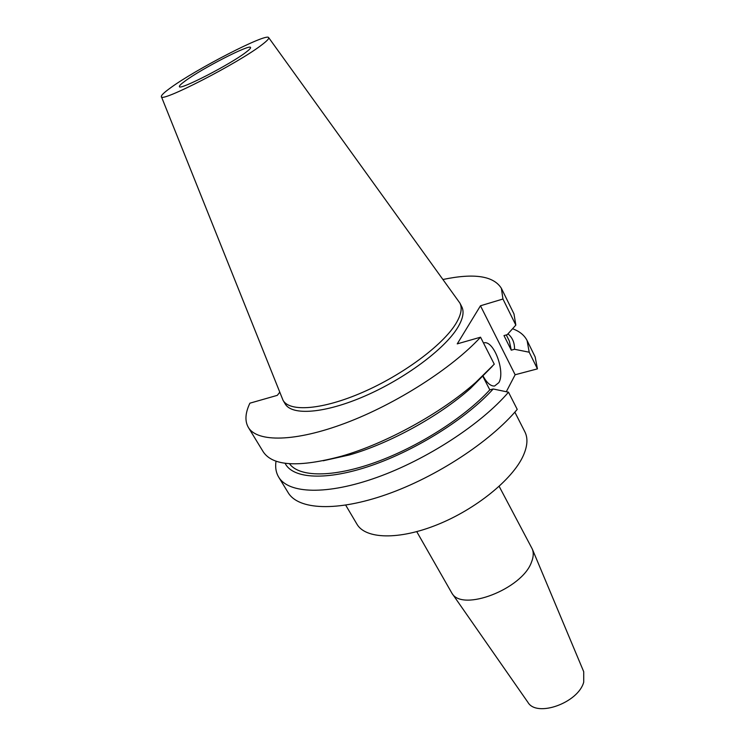 <?xml version="1.0" encoding="UTF-8"?>
<svg xmlns="http://www.w3.org/2000/svg" width="746" height="746" viewBox="0 0 746 746"><rect width="100%" height="100%" fill="white"/><g stroke="black" fill="none" stroke-linecap="round" stroke-linejoin="round"><path stroke-width="1.12" d="M483.203 376.254C486.914 382.987 490.7 386.251 494.561 386.036L498.841 382.642C505.48 371.881 493.955 340.465 484.126 342.806L483.464 342.955M514.852 412.156L524.876 431.831C528.112 438.238 527.515 446.322 523.077 456.095C512.334 479.594 475.715 509.313 437.184 524.746C398.634 540.281 365.4 539.069 356.933 524.149L345.696 505.145M499.158 486.355L532.299 549.037C533.782 552.758 533.511 557.122 531.488 562.148C522.2 589.088 462.166 612.121 451.927 593.229L416.753 531.656M532.299 549.037L583.726 671.726L583.726 682.124C578.29 702.844 536.756 717.699 527.954 702.387L451.927 593.229M245.938 52.285C230.477 64.315 179.049 90.779 179.422 86.601C179.115 85.874 180.961 84.056 184.933 81.146C201.457 68.772 250.087 43.762 250.553 47.492C250.861 48.136 249.323 49.73 245.938 52.285M170.079 88.177C195.098 69.611 266.527 32.768 268.635 37.58C269.325 38.428 267.143 40.788 262.079 44.648C238.925 62.869 159.327 103.713 161.36 96.56C161.164 95.329 164.064 92.541 170.079 88.177M268.7 37.664L459.909 303.1C462.492 308.21 461.075 315.185 455.647 324.016C442.546 345.305 402.821 374.856 362.724 392.293C322.589 409.815 289.718 412.268 283.06 400.332L161.397 96.654M459.909 303.1L461.774 306.746C464.366 311.893 462.977 318.906 457.578 327.774C444.551 349.128 404.901 378.698 364.841 396.07C324.743 413.536 291.863 415.876 285.14 403.847L283.06 400.332M248.353 427.411C257.156 442.425 295.034 442.145 345.622 423.047C396.135 404.024 452.113 368.142 480.545 337.201L494.262 364.188L475.734 382.418C441.203 413.125 385.98 443.488 341.547 456.188C298.829 467.63 272.728 466.166 263.226 451.796L248.353 427.411C244.707 421.08 245.22 413.004 249.891 403.185L277.316 395.343L279.703 392.275M492.257 366.398L470.474 388.396C439.226 416.203 389.636 443.46 349.408 454.948L323.232 460.767M482.951 376.525L489.805 389.86C464.739 417.312 417.909 447.152 375.219 462.436C332.474 477.766 299.137 477.216 289.495 463.723M489.805 389.86L493.181 388.983C466.987 418.086 416.641 449.95 371.583 465.467C326.459 481.039 292.74 478.885 285.075 463.266M493.181 388.983L508.492 392.191C481.366 423.998 426.796 459.62 376.833 477.449C326.785 495.353 288.469 493.731 278.687 477.123C275.983 472.61 275.097 467.294 276.02 461.177M508.492 392.191L517.23 409.386C490.504 441.455 436.373 477.002 386.587 494.458C336.716 511.989 298.279 509.788 288.189 492.705L278.687 477.123M443.031 279.48C474.12 272.952 493.563 275.889 501.377 288.31L502.944 299.015L515.831 325.116L513.994 313.935L501.377 288.31M480.545 337.201L457.242 343.869L480.471 305.785L515.141 374.753L506.301 391.725M502.944 299.015L480.471 305.785M506.292 334.935L509.369 341.108L511.271 350.172L503.979 335.588L507.243 334.665L515.831 325.116M507.979 333.854C512.483 337.658 514.665 342.796 514.526 349.277L511.271 350.172M512.558 328.762C519.524 331.252 524.363 335.187 527.096 340.558L529.203 352.215L514.526 349.277M527.096 340.558L535.162 356.933L537.428 368.869L515.141 374.753M529.203 352.215L537.428 368.869M470.474 388.396L475.734 382.418M349.408 454.948L341.547 456.188M483.483 342.992L484.126 342.806"/></g></svg>
